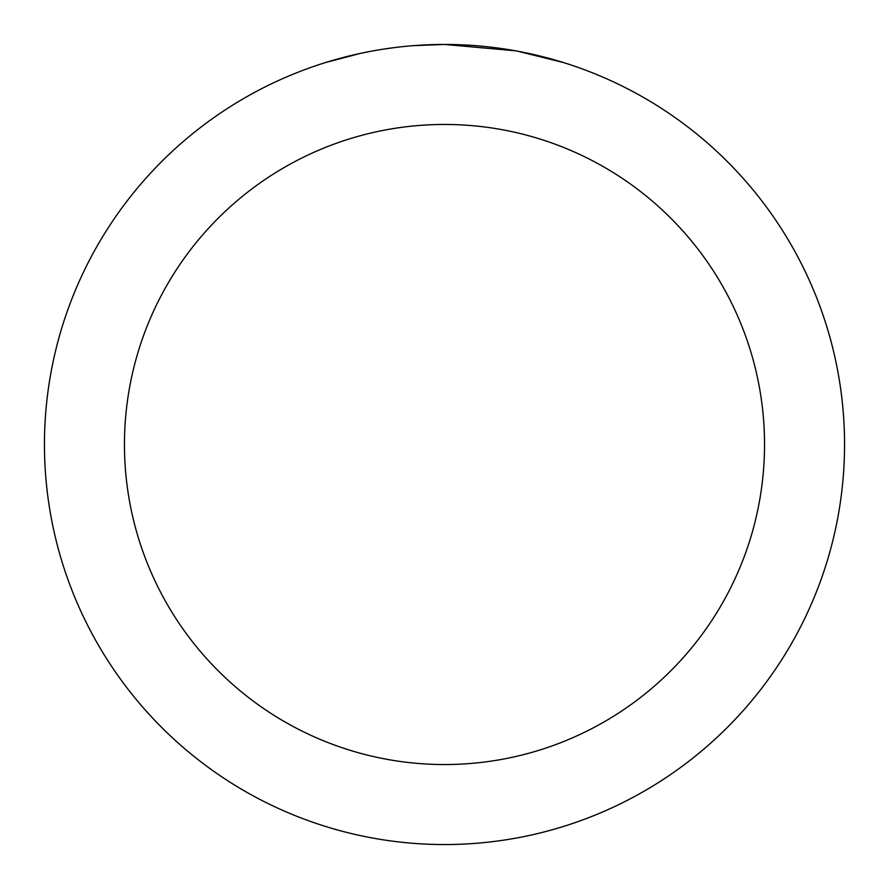 <?xml version="1.0" encoding="UTF-8"?>
<svg xmlns="http://www.w3.org/2000/svg" width="889" height="889" viewBox="0 0 889 889"><rect width="100%" height="100%" fill="white"/><g stroke="black" fill="none" stroke-linecap="round" stroke-linejoin="round"><path stroke-width="1.33" d="M452.479 44.528L458.035 44.683M493.762 47.495L495.451 47.706M515.564 50.817L444.5 44.45A400.05 400.05 0 0 1 844.55 444.5A400.05 400.05 0 0 1 444.5 844.55A400.05 400.05 0 0 1 44.45 444.5A400.05 400.05 0 0 1 444.5 44.45L413.241 45.672M517.454 51.162L563.348 62.519M444.5 124.46A320.04 320.04 0 0 1 764.54 444.5A320.04 320.04 0 0 1 444.5 764.54A320.04 320.04 0 0 1 124.46 444.5A320.04 320.04 0 0 1 444.5 124.46M399.383 47.006L394.505 47.584M325.663 62.519L360.523 53.362M383.337 49.151L394.505 47.595M415.174 45.528L421.542 45.117M384.693 48.951L392.049 47.906"/></g></svg>
